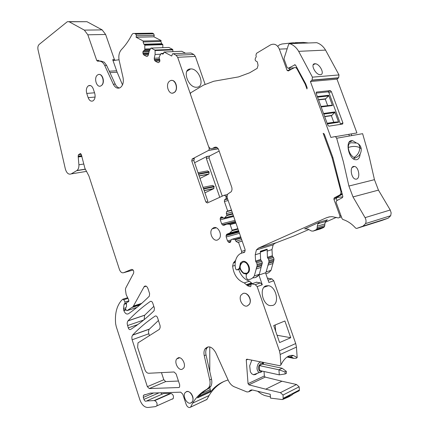 <?xml version="1.0" encoding="UTF-8"?>
<svg xmlns="http://www.w3.org/2000/svg" width="429" height="429" viewBox="0 0 429 429"><rect width="100%" height="100%" fill="white"/><g stroke="black" fill="none" stroke-linecap="round" stroke-linejoin="round"><path stroke-width="0.64" d="M336.663 138.235L362.618 133.682L369.154 156.478L374.453 179.671L348.9 186.047L343.409 161.937L336.663 138.235L336.068 137.216L334.942 136.61L330.888 137.436L310.403 81.515L336.985 79.134L356.928 132.931L335.242 136.679M340.583 124.356L328.989 92.82L331.36 91.602L342.905 122.871L342.648 124.035L328.914 126.18L327.836 125.198L316.119 93.232L316.409 92.079L330.314 90.616L327.949 91.838L316.076 93.104M331.36 91.602L330.314 90.616M336.985 79.134L338.658 77.762L312.092 80.094L312.425 77.161L298.67 51.346C296.359 47.469 293.372 44.9 289.704 43.64L288.626 44.326L284.089 58.333L284.105 59.256L287.151 67.637L288.363 68.222L295.098 64.758M310.403 81.515L312.092 80.094M297.56 68.678L296.9 68.72L305.207 84.175L306.96 88.975L307.126 87.698L305.732 83.886L295.565 65.187L294.433 64.8M296.9 68.72L295.828 67.675L294.702 67.498L288.277 70.962L287.071 70.372L279.349 49.126C277.247 44.595 274.281 43.195 270.452 44.927L256.504 53.314L255.941 55.18L256.252 56.666L255.888 57.411C254.638 59.438 254.982 60.821 256.917 61.567L257.362 61.99L258.06 65.326L257.191 68.35L249.64 72.791L238.556 76.904L213.76 81.253L203.507 85.119L190.685 92.825L190.401 94.139L208.376 145.983C209.352 148.246 210.719 149.061 212.478 148.423L214.559 147.345L215.991 147.115M244.273 252.477L243.683 252.654L244.825 251.962L245.039 249.367L227.161 197.667L227.134 195.549L227.74 194.069L231.161 191.774L231.649 190.991L232.041 189.35L231.842 187.553L218.715 149.807C217.718 147.522 216.334 146.702 214.559 147.345M243.683 252.654C241.098 252.896 238.996 254.15 237.382 256.419C235.21 259.749 234.599 263.797 235.559 268.57L236.02 269.498L236.942 269.954L239.312 268.447L240.433 263.074L242.288 261.567C246.643 259.583 251.646 268.195 248.568 272.442L246.418 274.303L246.225 275.027L246.246 277.708L247.619 279.542C250.423 279.67 252.654 278.469 254.317 275.938L257.18 265.54L256.773 262.875L255.92 261.904L260.977 260.296L261.829 261.256L256.773 262.875M260.977 260.296L260.639 259.465L255.582 261.068L255.92 261.904M255.582 261.068L255.228 254.778L260.296 253.217L260.639 259.465M260.955 251.968L266.72 249.812L267.176 249.179L267.417 257.32L272.318 255.764L271.991 249.603L273.166 244.841L274.592 243.495L276.582 242.621L258.537 248.053L256.397 249.919L255.228 254.778M258.537 248.053L326.351 217.798L329.89 216.779M341.393 216.859L338.293 217.953L332.094 216.65L329.14 216.908L326.351 217.798M339.854 217.31L339.902 215.792L333.901 199.276L336.395 198.616L337.087 200.515M336.395 198.616L336.829 197.19L334.336 197.844L333.901 199.276M334.336 197.844L339.865 194.922L340.749 193.988L341.001 191.822L332.089 157.749L323.16 133.312L324.281 134.036L332.834 157.432L342.819 196.45L342.363 197.672L336.508 200.804L336.073 202.231L342.058 218.693L342.819 219.471C347.592 220.978 351.855 223.852 355.603 228.089L356.671 228.432L362.993 226.137L365.578 223.573C366.323 221.621 366.151 219.648 365.068 217.648L353.008 196.927L378.453 190.122L374.453 179.671M348.9 186.047L353.008 196.927M351.153 133.928L351.764 135.585M276.582 242.621L293.656 236.095L308.783 229.547M325.171 222.302L336.395 217.342M316.227 42.702L316.731 42.685C320.35 43.892 323.289 46.364 325.552 50.096L339.001 74.936L338.658 77.762M378.453 190.122L390.234 210.006L391.151 212.87L390.712 215.712L388.154 218.195L381.853 220.474M328.989 92.82L327.949 91.838M305.207 84.175L305.818 84.122M289.677 70.174L288.953 68.184M252.708 277.842C255.491 277.949 257.706 276.753 259.363 274.249L261.068 267.39L256.022 269.042M257.277 264.398L262.328 262.773L261.068 267.39M262.328 262.773L261.829 261.256M267.176 249.179L260.392 251.255L260.296 253.217M319.771 222.024L327.359 219.82L325.531 221.514L317.937 223.734L319.771 222.024L305.378 228.555M336.829 197.19L342.358 194.278M332.883 157.588L332.089 157.749M356.14 142.793L352.627 140.664L351.356 140.658C345.002 141.27 348.654 158.778 355.26 159.722L356.676 159.733C358.692 159.164 359.84 157.266 360.124 154.043M353.566 166.425C349.49 167.004 351.206 178.416 355.421 179.129L356.44 179.134C360.558 178.421 358.859 167.069 354.526 166.431L353.566 166.425M314.789 63.744C310.167 63.739 315.224 74.453 319.959 74.684L320.431 74.689C325.096 74.528 319.98 63.862 315.197 63.744L314.789 63.744M277.708 46.3L279.445 44.863L281.966 43.999L293.157 42.761L298.032 43.345M349.404 135.998L348.788 134.336M327.649 105.588L325.268 99.11L328.603 95.914L328.7 95.276L332.475 105.529L331.992 105.175L320.962 106.435M333.778 122.254L331.376 115.712L334.759 112.548L334.84 111.937L338.637 122.238L338.149 121.879L334.502 122.147L327.129 123.262M338.299 196.455L338.572 197.211L336.357 197.79M342.841 196.9L338.572 197.211M272.318 255.764L272.651 256.58L267.75 258.14L268.597 259.089L268.994 261.717L266.119 271.981L265.519 272.817L258.896 275.048L262.28 284.786L260.387 282.867L256.392 282.25M265.873 273.836L268.758 272.699L271.01 270.334L273.895 260.135L273.997 259.014L273.498 257.523L272.651 256.58M219.16 151.078L209.529 156.011L209.025 157.91L222.254 196.15M288.47 356.697L292.433 357.491L293.64 358.36L296.401 358.199L297.163 357.555L296.45 347.109L295.704 343.538L273.761 280.759L271.879 278.877L267.894 278.282M208.049 346.846L206.805 348.187L205.03 348.906C208.51 345.35 212.049 346.546 215.642 352.499L228.341 380.507C230.019 383.993 232.293 386.207 235.172 387.14L247.024 391.967L248.815 391.757L249.705 390.755L252.386 389.977L270.238 394.278L270.517 398.123L282.261 399.538L283.161 398.997L283.043 395.023L280.394 392.653L265.733 389.178L281.955 381.225L265.197 377.102L264.361 375.96L264.033 371.514M263.476 363.872L263.363 362.274M281.955 381.225L296.536 384.507L299.158 386.813L299.378 390.004L283.269 398.284M298.37 391.243L299.27 390.701L299.378 390.004M224.179 381.37C217.948 384.459 212.907 389.183 209.052 395.543L206.971 399.394L189.827 407.512C188.251 407.614 187.017 406.563 186.132 404.343L182.765 394.144L180.695 392.17L150.284 393.114L143.431 395.297L143.313 397.442L143.94 399.383C144.675 401.051 145.522 401.592 146.493 400.997L154.108 400.573L170.511 393.355M206.505 399.79L206.971 399.394M160.543 392.76L162.237 394.117M172.41 399.147L173.193 398.573C173.895 396.214 173.182 394.498 171.053 393.431L163.535 393.549L147.136 400.713M115.144 60.376L114.43 59.599L105.625 34.47L102.156 29.885L86.969 21.697L68.881 21.648M161.1 40.562L143.291 41.034L143.082 41.978L160.891 41.484L161.1 40.562L153.904 36.83L154.231 35.36L153.695 33.8L152.477 33.172L134.513 33.435M160.891 41.484L161.647 43.683L162.827 44.654L162.822 47.662M168.897 47.458L151.105 48.075L154.853 50.064L172.619 49.399L168.897 47.458L150.879 48.08L149.201 51.239L148.337 55.051L147.748 56.033L146.428 56.355L143.806 54.933L143.12 54.027L148.622 53.797M160.607 54.236L155.089 54.472L155.094 50.558L172.855 49.882L172.619 49.399M172.855 49.882L172.849 51.657M185.505 53.212L181.816 51.298L164.071 52.006L163.181 53.995L162.285 54.011L163.218 53.968M205.078 84.24L195.367 56.451L193.795 54.472L190.926 52.992L173.187 53.732M153.818 306.36L144.627 315.267L144.128 319.68M158.473 320.468L148.986 329.483L148.407 331.955L149.372 335.698M161.465 372.619L163.803 379.74L165.723 381.579L178.443 381.043M195.367 56.451L177.665 57.282L190.337 93.833M190.508 68.94L190.589 68.935C199.163 68.104 205.657 86.905 196.873 87.226L196.573 87.243C187.918 87.929 181.676 68.972 190.508 68.94M208.612 146.552L209.25 148.402L208.95 150.22L192.24 158.95L191.742 160.886L205.85 201.989L207.357 202.971L224.26 195.233L225.826 196.225L226.169 197.206L225.96 198.9L224.576 199.742L224.372 201.432L227.686 211.014L226.566 211.647L226.346 213.583L226.839 215.02L232.631 213.583M177.665 57.282L176.083 55.255L173.203 53.743L172.538 53.764L171.702 56.038L164.071 52.006M155.089 54.472L154.231 58.231L154.515 60.194L155.223 61.122L157.899 62.57L158.8 62.554L159.899 61.106L159.138 57.743L159.341 56.666L161.052 53.491L162.285 54.011M155.094 50.558L154.853 50.064M149.914 49.844L144.771 50.032L143.458 50.944L142.873 51.92L143.12 54.027M144.771 50.032L144.798 44.723L162.591 44.171M143.082 41.978L143.849 44.219L144.798 44.723M143.291 41.034L136.073 37.221L136.401 35.725L135.859 34.132L134.636 33.489L133.022 33.457L131.88 34.674C128.866 40.551 125.381 45.528 121.423 49.603C119.085 52.343 118.334 55.942 119.16 60.392L123.069 77.697C123.842 82.288 122.898 85.602 120.243 87.639C117.519 88.942 115.219 87.811 113.342 84.256L104.719 65.487C103.25 62.516 101.357 61.068 99.04 61.143L97.608 61.229L96.723 60.419L87.827 34.797L84.341 30.121L69.16 21.777L67.546 21.654L66.983 21.986L39.168 44.434C37.977 45.608 37.586 47.367 38.009 49.705L65.358 169.01C66.651 173.187 68.602 174.817 71.214 173.895L76.973 170.49C78.368 169.342 79.011 167.439 78.904 164.79L78.164 156.161L78.421 154.762L80.277 153.63L81.242 154.295L84.921 168.34L88.932 176.013L119.45 269.525C120.469 272.083 121.847 273.15 123.579 272.726L131.553 269.407C133.355 269.589 134.036 270.865 133.601 273.225L125.638 288.234L125.44 289.806L126.153 294.605L128.705 299.871L128.7 301.641L126.812 302.434L126.48 303.083L126.464 306.799L125.751 307.77L125.659 308.724L126.083 310.028L126.979 310.666L133.087 306.681L144.241 286.513C145.629 285.467 146.847 286.105 147.898 288.417L149.63 293.656L149.313 296.182C142.535 302.992 135.569 308.853 128.416 313.771C126.576 314.559 125.053 313.513 123.858 310.628L123.498 308.537L124.072 304.327L124.989 303.539L124.989 302.07L123.756 299.721L122.683 299.26L121.155 300.809C116.591 306.349 114.758 314.023 115.648 323.82L116.264 326.7L139.913 399.919C141.817 404.89 144.482 407.416 147.919 407.491L155.459 406.617L156.81 405.914C157.502 403.517 156.783 401.764 154.649 400.659L154.108 400.573M206.805 348.187C205.722 350 205.464 352.247 206.027 354.928L211.508 379.123C212.119 382.019 211.883 384.454 210.789 386.432L208.789 388.406L207.03 389.205C201.137 392.315 196.348 396.959 192.669 403.142L190.605 407.046M207.03 389.205L209.03 387.231C210.119 385.247 210.36 382.807 209.743 379.906L211.508 379.123M205.03 348.906C203.947 350.724 203.689 352.976 204.252 355.662L209.743 379.906M264.361 375.96L248.042 383.655L248.89 384.829L265.733 389.178M248.042 383.655L246.267 360.017L246.364 359.475L247.013 359.191M296.45 347.109L280.18 354.477L280.915 364.902L279.912 365.744L246.965 359.18L246.364 359.475M280.18 354.477L279.424 350.831L257.153 286.588L255.255 284.652L251.7 283.869L251.212 284.084L250.761 286.492L250.204 286.69L250.761 286.492M250.204 286.69L247.565 285.752L244.289 282.925C237.591 280.373 233.703 274.791 232.62 266.168L233.408 262.902L235.618 260.328M244.841 251.941L240.417 253.63M241.532 252.933L241.661 251.378L238.476 242.171L237.757 242.455L235.902 241.221L241.645 239.586M231.987 239.275L240.69 236.835L232.014 239.269L234.99 239.398L235.902 241.221M232.014 239.269L231.279 239.58L230.448 242.09L229.858 242.508L228.813 242.353L227.542 240.948L226.169 236.974L226.11 235.612L239.044 232.078M238.535 230.62L229.783 232.995L226.979 234.148L226.11 235.612M229.783 232.995L232.025 230.711L232.078 230.175L237.843 228.625M226.764 224.126L235.5 221.863L226.785 224.126L229.735 224.206L230.142 224.571L232.078 230.175M226.785 224.126L223.933 225.322L222.404 224.86L221.632 223.799L220.27 219.846L220.211 218.484L223.219 217.728M233.355 215.674L223.965 218.136L222.222 217.079L221.187 216.951L220.211 218.484M224.565 217.878L226.78 215.567L226.839 215.02M100.783 85.988L102.129 84.953C104.928 81.783 102.558 73.82 99.013 74.464M149.276 388.556L178.716 387.532L179.59 387.012L179.692 384.824L176.094 373.906L174.045 371.981L148.691 373.262C147.018 373.15 145.737 371.911 144.836 369.546L137.634 347.399L137.999 342.862L159.465 329.29L160.135 327.558L160.108 325.734L157.566 317.733C156.923 316.227 156.113 315.68 155.126 316.098C146.9 321.643 139.404 327.949 132.647 335.028L131.837 336.867L132.014 339.419L147.351 386.668L149.276 388.556L165.723 381.579M152.724 303.04C152.086 301.544 151.276 301.013 150.295 301.448C142.144 307.148 134.722 313.604 128.024 320.817L127.381 321.964L127.166 323.691L128.255 327.879C128.845 329.311 129.601 329.853 130.518 329.499C138.61 324.426 146.471 318.168 154.108 310.735L154.429 308.215L152.724 303.04M247.549 305.85L249.56 304.161C250.874 301.421 250.525 298.563 248.504 295.592C246.847 293.613 245.077 292.884 243.2 293.398L243.098 293.431M90.567 85.602L88.476 85.752C90.492 84.937 92.096 86.004 93.281 88.948L94.696 93.216C95.581 96.686 95.034 99.228 93.061 100.836C90.996 101.721 89.366 100.665 88.154 97.656L86.755 93.425L94.557 92.793M88.476 85.752C86.444 87.344 85.87 89.902 86.755 93.425M191.119 402.933L192.465 401.716C193.677 398.863 193.082 395.951 190.674 392.969L188.47 391.521L186.32 391.623M213.524 227.783L212.092 228.888C208.564 232.775 213.251 242.058 217.685 239.913L219.23 238.706C222.678 234.717 217.873 225.557 213.524 227.783M172.571 93.109L174.33 92.466C178.555 89.817 176.163 79.628 171.509 80.443M182.046 369.342L183.682 368.103C186.266 364.612 181.912 356.424 178.228 357.797L176.662 358.976C174.035 362.398 178.298 370.645 182.046 369.342M267.417 257.32L267.75 258.14M258.676 275.198L258.263 274.619M324.769 225.515L324.844 223.965L317.256 226.206L317.181 227.772L324.769 225.515L324.431 226.727L323.52 227.574L315.926 229.847L316.843 228.995L317.181 227.772M320.259 228.941L323.52 227.574M325.531 221.514L324.844 223.965M320.661 228.823L313.068 231.102L311.336 230.974L307.931 229.07L304.51 228.813M313.068 231.102L315.926 229.847M317.937 223.734L317.256 226.206M295.066 42.696L303.142 42.417L308.505 42.975L289.704 43.64M325.268 99.11L318.559 99.893M331.376 115.712L324.705 116.656M205.85 201.989L207.926 201.523L193.838 160.526L194.342 158.591L194.015 158.762M209.529 156.011L206.826 156.472L194.605 162.747M206.826 156.472L206.322 158.376L219.771 197.286M231.424 210.108L227.686 211.014M242.176 241.114L238.476 242.171M265.519 272.817L268.886 282.47L273.761 280.759M272.817 305.437C279.783 303.282 276.11 286.631 268.527 285.698L266.007 285.864C259.019 287.725 262.43 304.531 270.082 305.625L272.817 305.437M279.606 342.573L273.707 325.579L284.894 320.983L290.733 337.714L279.606 342.573M280.915 364.902C284.4 357.995 288.535 354.837 293.313 355.432L297.163 357.555M292.433 357.491L290.481 356.756L286.996 357.057M293.64 358.36L287.044 357.041M251.812 360.097L249.694 365.867L250.359 371.782L251.759 373.831L253.721 374.774L255.582 374.512L257.679 373.016M280.394 392.653L296.536 384.507M283.043 395.023L299.158 386.813M288.556 396.219L289.586 395.688L289.698 395.023L292.9 393.377L292.739 394.428L289.537 396.08L289.698 395.023M208.789 388.406C204.553 390.621 200.874 393.666 197.748 397.538L210.784 391.538C215.433 385.864 221.203 382.008 228.105 379.981M114.43 59.599L112.704 59.679L117.149 72.233L122.501 84.888M112.704 59.679L113.583 60.478L119.037 59.77M153.904 36.83L136.073 37.221M104.719 65.487L106.617 65.39L115.229 84.116C116.297 86.331 117.707 87.629 119.466 88.015M106.617 65.39L104.226 62.167L100.938 61.052L99.34 61.127L98.622 60.333L96.723 60.419M238.701 269.391C240.83 275.6 244.412 279.526 249.442 281.172L252.236 283.687M101.174 85.703C105.432 83.129 102.091 72.126 97.866 74.785L97.592 74.952C93.345 77.611 96.761 88.572 100.992 85.816L101.174 85.703M243.029 293.457L241.06 295.066C238.143 299.179 242.991 307.631 247.324 305.936L249.388 304.22C252.231 300.021 247.27 291.682 243.029 293.457M190.53 403.147L192.299 401.796C194.691 398.284 190.32 390.326 186.679 391.511L184.979 392.803C182.545 396.246 186.824 404.257 190.53 403.147M234.025 232.899L234.164 232.196M169.905 80.963L169.798 81.027C164.741 84.116 168.951 96.01 173.922 92.637L174.153 92.482C179.14 89.27 174.785 77.504 169.905 80.963M255.469 277.466L258.896 275.048M325.911 98.783L318.474 99.651M332.019 115.396L324.63 116.441M203.062 187.366L212.559 185.398L214.044 186.331L213.696 188.685L204.933 192.809M198.021 172.689L207.556 170.898L209.03 171.809L198.407 173.82M199.994 178.437L208.923 173.997L209.03 171.809M275.643 331.156L275.204 324.962M290.733 337.714L277.064 335.253M262.296 371.128L260.816 372.377L259.132 372.506C256.569 370.527 256.344 367.476 258.462 363.347L260.698 361.776M262.092 362.038L263.62 364.334M282.738 399.458L288.894 396.777L292.739 394.428M257.588 391.227L261.486 394.031L264.521 395.479L270.431 396.916M280.4 399.345L282.051 399.517M288.894 396.777L289.537 396.08M209.786 371.509L209.776 346.932M201.357 393.656L210.258 389.586L209.872 387.618M210.258 389.586L210.424 391.988M261.722 371.005L260.135 371.283L259.395 370.774C258.414 369.444 258.29 367.723 259.019 365.605L260.821 363.449L262.071 363.368L263.052 364.21M282.164 368.264L262.543 364.103L259.293 365.583L278.936 369.793L284.995 371.922L286.282 371.305L282.164 368.264L278.936 369.793L279.295 374.86L285.14 373.959L286.427 373.337L286.282 371.305M279.295 374.86L259.658 370.554L259.293 365.583M285.14 373.959L284.995 371.922M311.872 80.303L338.443 77.965M342.905 122.871L340.492 124.019M339.001 74.936L312.425 77.161M289.661 70.184L287.071 70.372M279.349 49.126L287.178 48.793M217.224 147.662L212.478 148.423M240.165 268.924L237.382 269.814M239.082 268.683L240.026 268.377M239.875 267.406L239.505 267.524M261.658 265.444L256.606 267.09M262.232 263.905L257.18 265.54M271.991 249.603L267.079 251.121M340.899 215.503L339.902 215.792M342.353 194.278L339.865 194.922M341.779 191.624L341.001 191.822M381.917 220.452L356.671 228.432M362.993 226.137L388.154 218.195M390.234 210.006L365.068 217.648M325.552 50.096L298.67 51.346M316.731 42.685L308.505 42.975M288.363 68.222L293.833 67.846M295.887 67.707L296.97 67.632M315.851 63.862L313.926 63.991M328.7 95.276L317.337 96.546M332.475 105.529L321.155 106.966M334.84 111.937L323.541 113.481M338.637 122.238L327.381 123.96M210.071 148.268L209.25 148.402M261.122 251.92L260.296 252.172M245.672 274.072L246.793 273.981M242.578 262.307C239.033 265.621 239.398 269.214 243.672 273.085L246.38 273.294C251.63 271.718 247.608 260.119 242.578 262.307M266.72 249.812L260.323 251.775M328.587 95.93L317.562 97.174L328.603 95.914M331.992 105.175L321.005 106.564M334.722 112.586L323.766 114.098M338.149 121.879L327.23 123.536M273.498 257.523L268.597 259.089M273.997 259.014L269.096 260.596M273.895 260.135L268.994 261.717M273.316 261.652L268.42 263.245M272.726 263.572L267.83 265.176M218.264 148.836L208.725 150.391M194.342 158.591L192.24 158.95M209.025 157.91L206.322 158.376M227.477 194.519L224.608 195.152M227.075 195.946L225.826 196.225M227.059 197.002L226.169 197.206M227.483 198.74L225.622 199.163M227.531 198.884L224.914 199.48M228.115 200.568L224.372 201.432M226.984 211.32L231.467 210.231M226.346 213.583L232.137 212.157M226.759 215.594L232.802 214.092M233.349 215.658L224.614 217.846M229.735 224.206L235.768 222.635M230.142 224.571L235.918 223.064M231.998 230.743L238.02 229.124M238.529 230.598L229.837 232.958M234.99 239.398L240.996 237.709M235.398 239.768L241.146 238.149M245.227 250.311L241.661 251.378M268.345 278.131L267.476 278.432M271.879 278.877L268.093 280.191M262.28 284.786L257.153 286.588M295.704 343.538L279.424 350.831M247.576 359.443L246.267 360.017M265.197 377.102L248.89 384.829M251.292 389.907L249.855 390.599M153.7 392.959L143.313 397.442M159.111 392.803L143.94 399.383M171.053 393.431L154.649 400.659M127.574 297.731L123.075 299.136M127.933 298.407L123.756 299.721M128.947 300.82L124.989 302.07M126.48 303.147L124.78 303.689M126.48 303.169L124.389 303.834M126.48 303.56L124.072 304.327M125.718 307.818L123.498 308.537M125.836 309.266L123.643 309.979M126.046 309.915L123.858 310.628M146.214 286.191L143.994 286.872M141.742 303.33L133.564 305.984M139.961 304.88L132.304 307.368M136.905 307.421L126.979 310.666M133.135 270.018L123.579 272.726M80.631 153.582L80.277 153.63M81.253 154.333L78.448 154.74M81.682 155.647L78.164 156.161M81.81 156.038L78.293 156.553M81.95 156.456L78.378 156.982M83.575 164.06L78.904 164.79M85.28 169.278L76.716 170.667M86.438 171.396L71.214 173.895M86.969 21.697L69.16 21.777M102.156 29.885L84.341 30.121M105.625 34.47L87.827 34.797M109.298 71.225L116.591 70.796M114.168 60.451L113.583 60.478M152.477 33.172L134.636 33.489M153.695 33.8L135.859 34.132M154.231 35.36L136.401 35.725M143.849 44.219L161.647 43.683M145.034 45.211L162.827 44.654M150.44 48.82L145.04 49.013M161.309 53.491L163.701 53.389L161.293 53.486M190.926 52.992L173.203 53.743M193.795 54.472L176.083 55.255M150.863 301.265L150.295 301.448M144.712 315.165L128.024 320.817M143.704 320.029L127.51 325.59M137.795 324.571L128.255 327.879M155.625 315.926L155.126 316.098M149.287 329.102L132.647 335.028M148.745 333.783L132.121 339.789M163.803 379.74L147.351 386.668M179.413 387.231L178.716 387.532M157.899 62.57L158.848 62.521M159.942 60.88L155.223 61.122M154.515 60.194L159.883 59.931M159.679 59.32L154.306 59.577M154.231 58.231L159.229 58.001M146.428 56.355L147.329 56.312M148.407 54.74L143.806 54.933M148.756 53.18L142.911 53.416M142.836 52.086L149.056 51.839M149.094 51.678L142.873 51.92M143.458 50.944L149.469 50.713M144.857 49.893L149.984 49.705M150.397 48.901L145.034 49.088M115.229 84.116L113.342 84.256M98.193 61.202L97.608 61.229M204.252 355.662L206.027 354.928M248.815 391.757L252.466 389.993M249.705 390.755L251.507 389.891M260.387 282.867L255.255 284.652M256.837 282.1L251.7 283.869M251.088 284.534L247.565 285.752M251.957 283.36L246.814 285.129M251.635 282.877L246.487 284.641M249.442 281.172L244.289 282.925M235.13 265.385L232.62 266.168M235.323 261.717L234.293 262.033M228.813 242.353L230.593 241.854M230.764 241.334L228.319 242.02M227.542 240.948L231.167 239.934M239.473 233.312L226.169 236.974M238.867 231.58L226.281 235.006M226.979 234.148L238.658 230.974M222.898 225.182L226.405 224.276M235.376 221.503L222.404 224.86M221.632 223.799L234.985 220.372M233.633 216.479L220.27 219.846M222.597 217.326L220.377 217.878M221.064 217.004L221.6 216.87M221.498 216.876L221.187 216.951M223.965 218.136L233.387 215.776M193.838 160.526L191.742 160.886M88.154 97.656L95.077 97.067M199.002 396.058L210.575 390.749M117.149 72.233L109.963 72.662M213.696 188.685L204.204 190.685M214.205 186.803L203.63 189.012M214.044 186.331L203.464 188.54M208.682 174.169L199.158 175.997M209.191 172.281L198.573 174.297M353.378 158.869L355.303 157.963L353.914 157.47C350.659 155.319 348.782 151.995 348.289 147.496C348.327 144.139 349.549 142.573 351.952 142.803L356.976 143.088C358.682 143.79 359.62 145.302 359.781 147.63C359.604 152.027 357.647 155.309 353.914 157.47M348.289 147.496C352.424 146.037 356.258 146.08 359.781 147.63L361.234 148.815C360.875 146.434 359.7 144.648 357.7 143.447M328.046 91.838L330.416 90.616M239.993 268.227L239.312 268.447M247.066 273.852L243.806 273.605C239.865 270.608 238.921 267.042 240.975 262.902L240.433 263.074M259.363 274.249L254.317 275.938M261.508 265.653L256.456 267.294M261.803 265.24L256.751 266.881M273.166 244.841L256.397 249.919M336.449 197.571L333.955 198.225M342.213 193.613L340.749 193.988M390.712 215.712L365.578 223.573M267.031 249.555L260.344 251.603M349.077 142.278L352.627 140.664M352.118 167.455L354.526 166.431M313.175 64.859L315.197 63.744M334.759 112.548L323.756 114.066M291.275 69.283L289.398 69.412M273.466 261.449L268.57 263.041M273.171 261.856L268.27 263.449M271.01 270.334L266.119 271.981M218.189 148.718L208.95 150.22M209.32 156.161L206.617 156.617M227.424 198.568L225.96 198.9M227.59 199.056L224.576 199.742M226.566 211.647L231.537 210.435M226.78 215.567L232.797 214.071M232.025 230.711L238.009 229.097M290.481 356.756L293.313 355.432M299.27 390.701L292.868 393.999M289.586 395.688L283.161 398.997M209.052 395.543L192.669 403.142M206.928 399.469L190.562 407.121M145.104 394.578L143.431 395.297M173.193 398.573L156.81 405.914M126.48 303.067L124.989 303.539M126.48 303.233L124.222 303.952M145.817 286.036L144.241 286.513M140.76 304.193L133.087 306.681M81.258 154.349L78.421 154.762M85.226 169.16L76.973 170.49M144.627 315.267L127.933 320.919M149.142 329.263L132.502 335.194M186.878 71.273L190.589 68.935M209.03 387.231L210.789 386.432M235.237 262.339L233.408 262.902M235.446 261.079L235.178 261.159M226.528 234.502L238.733 231.183M220.656 217.321L222.04 216.977M194.133 158.741L192.031 159.1M216.27 227.799L212.092 228.888M179.649 357.77L176.662 358.976M324.431 226.727L316.843 228.995M264.039 287.199L268.527 285.698M262.612 362.441L262.242 362.065M259.347 372.565L253.421 374.721M197.463 397.897L210.483 391.902M213.964 188.487L204.156 190.551M208.923 173.997L199.115 175.879M261.497 371.139L260.966 372.308M355.303 157.963C359.443 156.242 361.416 153.196 361.234 148.815"/></g></svg>
